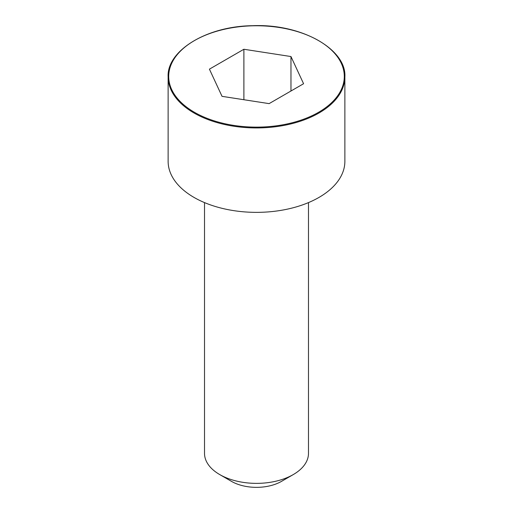 <?xml version="1.0" encoding="UTF-8"?>
<svg xmlns="http://www.w3.org/2000/svg" width="513" height="513" viewBox="0 0 513 513"><rect width="100%" height="100%" fill="white"/><g stroke="black" fill="none" stroke-linecap="round" stroke-linejoin="round"><path stroke-width="0.77" d="M168.129 76.918L168.129 161.338A88.371 51.024 0 0 0 222.68 208.477A88.371 51.024 0 0 0 318.99 197.415A88.371 51.024 0 0 0 344.871 161.338L344.871 76.918C346.705 49.652 302.067 23.553 252.601 25.701C205.905 26.163 166.603 51.249 168.129 76.918A88.371 51.024 0 0 0 222.68 124.056A88.371 51.024 0 0 0 318.99 112.995A88.371 51.024 0 0 0 344.871 76.918M204.514 202.597L204.514 453.357A51.986 30.01 0 0 0 219.744 474.583A51.986 30.01 0 0 0 293.256 474.583L293.256 474.583A51.986 30.01 0 0 0 308.486 453.357L308.486 202.597M293.256 474.583L281.496 481.374L293.256 474.583M219.744 474.583L231.504 481.374A35.352 20.411 0 0 0 281.496 481.374M222.033 96.341L269.113 103.626L303.581 83.728L290.967 56.545L243.887 49.261L209.419 69.159L222.033 96.341M290.967 56.545L290.967 91.013M243.887 49.261L243.887 99.721M318.579 112.289A87.8 50.691 0 0 0 279.226 27.484A87.8 50.691 0 0 0 171.695 89.563A87.8 50.691 0 0 0 318.579 112.289"/></g></svg>

